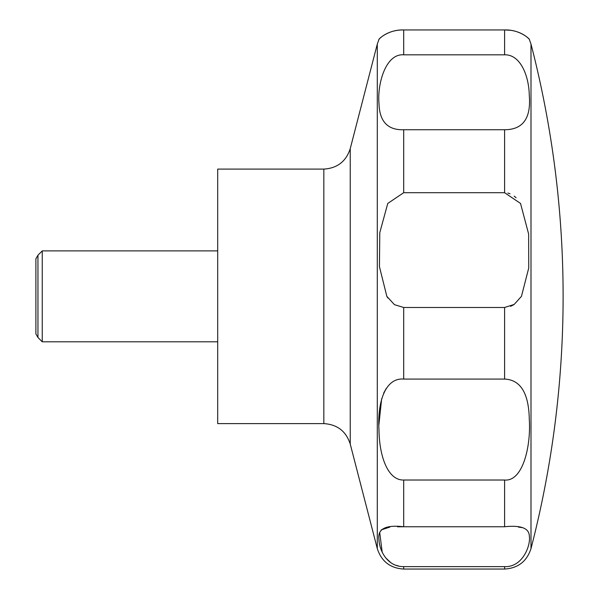 <?xml version="1.0" encoding="UTF-8"?>
<svg xmlns="http://www.w3.org/2000/svg" width="599" height="599" viewBox="0 0 599 599"><rect width="100%" height="100%" fill="white"/><g stroke="black" fill="none" stroke-linecap="round" stroke-linejoin="round"><path stroke-width="0.9" d="M217.692 169.09L217.692 423.613L323.834 423.613L323.834 169.09L217.692 169.09M42.252 250.899L42.252 341.797L37.954 337.499L37.954 255.196L42.252 250.899L217.692 250.899M386.834 296.348L379.444 266.667L379.781 232.659L387.763 203.443L403.696 192.698L504.598 192.698L520.524 203.435L528.64 234.059L528.745 267.993L521.452 296.348L514.182 304.434L504.598 307.482L403.696 307.482L394.449 304.659L386.834 296.348L387.89 298.025M403.696 129.736C387.718 130.23 379.481 121.477 378.995 103.477C377.228 84.669 385.344 53.453 403.696 54.816L504.598 54.816C520.419 54.367 528.954 75.766 529.299 95.615C531.126 118.332 522.89 129.706 504.598 129.736L403.696 129.736L403.696 192.698M504.598 54.816L504.598 29.95C520.059 29.366 530.317 39.571 529.374 39.534C530.429 40.313 521.946 29.68 504.598 29.95L403.696 29.95C388.234 29.366 377.976 39.571 378.92 39.534C377.864 40.313 386.34 29.68 403.696 29.95L403.696 54.816M516.076 197.752L514.174 196.12M510.026 193.754L507.855 193.073M504.837 29.95L509.719 30.25M37.954 337.499L35.888 333.928L35.888 258.775L37.954 255.196M403.696 379.077L504.598 379.077C520.606 379.796 528.842 393.311 529.299 419.607C531.043 445.926 522.92 481.738 504.598 480.024L403.696 480.024C387.815 480.495 379.324 456.251 378.987 430C377.243 401.862 385.367 377.565 403.696 379.077L403.696 307.482M403.696 480.024L403.696 526.753L504.598 526.753C520.868 525.061 529.112 528.161 529.329 536.045C530.916 545.345 522.59 567.485 504.598 566.617L403.696 566.617C387.343 566.826 379.257 550.488 378.965 539.414C377.415 528.902 385.659 524.679 403.696 526.753L397.511 526.791M522.613 527.689L518.412 527.09M389.874 527.09L381.189 529.883M379.684 532.301L382.207 552.3M385.696 557.856L390.496 562.364M396.104 565.299L398.62 566.04M386.295 388.377L383.652 393.116M381.653 398.777L378.905 424.751M510.603 306.329L513.613 304.801M530.999 296.348L530.999 548.609A1006.859 1006.859 0 0 0 530.999 44.086L530.999 296.348M323.834 169.09C337.267 168.267 346.072 161.453 350.235 148.649L350.235 444.046C346.072 431.25 337.274 424.436 323.834 423.613M350.235 148.649L377.295 44.086L377.295 548.609C381.466 561.413 390.263 568.226 403.696 569.05L403.696 566.617M504.598 129.736L504.598 192.698M504.598 307.482L504.598 379.077M504.598 480.024L504.598 526.753M504.598 566.617L504.598 569.05L403.696 569.05M377.295 44.086L378.912 39.541M529.381 39.541L530.999 44.086M530.999 548.609C526.828 561.405 518.03 568.219 504.598 569.05M217.692 341.797L42.252 341.797M350.235 444.046L377.295 548.609"/></g></svg>
